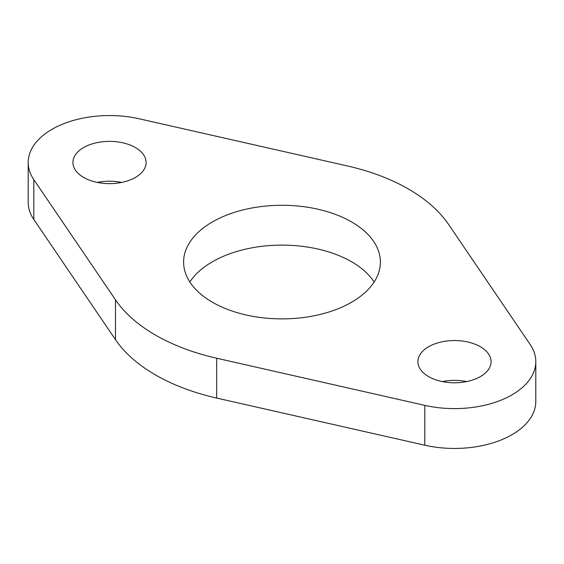 <?xml version="1.0" encoding="UTF-8"?>
<svg xmlns="http://www.w3.org/2000/svg" width="564" height="564" viewBox="0 0 564 564"><rect width="100%" height="100%" fill="white"/><g stroke="black" fill="none" stroke-linecap="round" stroke-linejoin="round"><path stroke-width="0.85" d="M121.704 182.412A36.589 21.122 0 0 0 97.318 182.412M135.388 147.556A36.589 21.122 0 0 0 95.506 142.981A36.589 21.122 0 0 0 72.918 162.495A36.589 21.122 0 0 0 83.641 177.434A36.589 21.122 0 0 0 123.516 182.017A36.589 21.122 0 0 0 146.104 162.495A36.589 21.122 0 0 0 135.388 147.556M466.682 381.588A36.589 21.122 0 0 0 442.296 381.588M480.359 346.733A36.589 21.122 0 0 0 440.484 342.151A36.589 21.122 0 0 0 417.896 361.665A36.589 21.122 0 0 0 428.612 376.604A36.589 21.122 0 0 0 468.494 381.186A36.589 21.122 0 0 0 491.082 361.665A36.589 21.122 0 0 0 480.359 346.733M374.144 282A98.39 56.802 0 0 0 351.569 261.752A98.39 56.802 0 0 0 189.857 282M351.569 221.92A98.39 56.802 0 0 0 244.346 209.604A98.39 56.802 0 0 0 183.61 262.084A98.39 56.802 0 0 0 212.431 302.248A98.39 56.802 0 0 0 319.654 314.564A98.39 56.802 0 0 0 380.39 262.084A98.39 56.802 0 0 0 351.569 221.92M408.491 189.053A178.887 103.275 0 0 0 347.332 165.936L139.209 118.792A81.315 46.946 0 0 0 28.2 162.495A81.315 46.946 0 0 0 33.819 179.641L115.472 299.801A178.887 103.275 0 0 0 216.668 358.225L424.791 405.368A81.315 46.946 0 0 0 535.8 361.665A81.315 46.946 0 0 0 530.181 344.519L448.528 224.359A178.887 103.275 0 0 0 408.491 189.053M28.2 162.495L28.2 202.335A81.315 46.946 0 0 0 33.819 219.481L115.472 339.641A178.887 103.275 0 0 0 216.668 398.064L424.791 445.207A81.315 46.946 0 0 0 535.8 401.505L535.8 361.665M424.791 405.368L424.791 445.207M33.819 179.641L33.819 219.481M115.472 299.801L115.472 339.641M216.668 358.225L216.668 398.064"/></g></svg>
